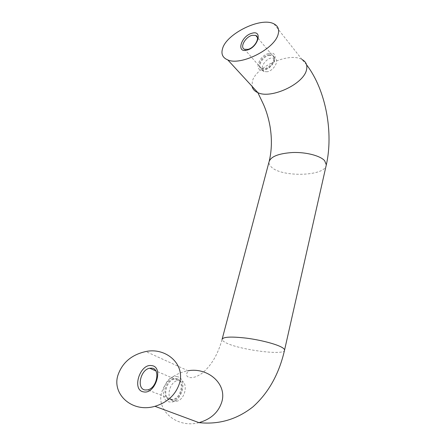 <?xml version="1.0" encoding="UTF-8"?>
<svg xmlns="http://www.w3.org/2000/svg" width="446" height="446" viewBox="0 0 446 446"><rect width="100%" height="100%" fill="white"/><g stroke="black" fill="none" stroke-linecap="round" stroke-linejoin="round"><path stroke-width="0.33" stroke-dasharray="2.23 1.67" d="M267.327 71.75L264.043 71.577C258.964 69.749 264.517 59.312 271.213 58.019L274.714 58.214C279.67 60.11 273.989 70.579 267.327 71.75M269.027 55.421L272.534 55.605C277.49 57.484 271.776 67.993 265.102 69.191L261.813 69.03C256.734 67.212 262.32 56.742 269.027 55.421M268.893 53.425C279.887 50.303 275.026 67.881 264.166 69.977C253.289 72.72 258.334 55.599 268.893 53.425M268.503 54.797L272.01 54.975C276.966 56.848 271.246 67.368 264.567 68.573L261.278 68.416C256.199 66.599 261.791 56.124 268.503 54.797M174.118 401.35C165.265 400.291 168.906 381.586 178.01 380.455L180.039 380.399C188.77 381.001 185.798 399.722 176.544 401.272L174.118 401.35M176.828 379.011C185.575 379.602 182.542 398.406 173.265 399.978L170.829 400.062C161.965 399.014 165.672 380.215 174.793 379.067L176.828 379.011M176.649 376.586C188.881 377.506 181.394 404.583 169.424 401.902C157.405 400.274 165.065 374.272 176.649 376.586M176.053 378.676C184.8 379.262 181.756 398.088 172.474 399.666L170.037 399.75C161.168 398.702 164.892 379.886 174.018 378.732L176.053 378.676M326.31 164.858C325.915 176.616 280.618 177.508 271.129 166.754C269.54 165.215 268.827 163.637 268.994 162.021L269.295 160.861M306.592 64.837L302.048 59.524C288.869 51.786 255.43 67.184 252.347 81.428L252.057 86.318M198.955 422.641C176.382 428.734 155.615 409.618 161.887 391.739C165.845 380.377 174.564 373.386 188.034 370.765L145.881 351.526M284.581 350.01C285.63 356.142 236.915 349.458 225.096 342.311C223.151 341.251 222.136 340.304 222.063 339.473C217.871 354.576 211.181 365.854 201.993 373.313C192.304 380.131 186.255 377.712 186.461 374.216L188.034 370.765M274.714 58.214L272.534 55.605M272.01 54.975L257.364 37.425M176.544 401.272L173.265 399.978M172.474 399.666L147.643 389.882M174.018 378.732L155.754 370.849M178.01 380.455L174.793 379.067M261.278 68.416L244.575 49.305M264.043 71.577L261.813 69.03M302.048 59.524L273.928 23.85"/><path stroke-width="0.67" d="M222.537 48.703C220.943 54.078 222.688 57.813 227.778 59.915C240.539 66.03 274.836 49.105 278.187 34.108C279.402 29.352 277.986 25.935 273.928 23.85C260.676 16.625 226.161 34.03 222.537 48.703M118.274 374.272C122.795 362.185 131.999 354.603 145.881 351.526C165.845 347.222 185.464 364.025 179.459 383.393C175.674 394.777 167.506 402.415 154.957 406.306C131.47 413.202 111.099 393.277 118.274 374.272M252.135 35.323L255.681 35.401C260.654 37.157 254.666 47.967 247.898 49.372L244.575 49.305C239.485 47.611 245.333 36.851 252.135 35.323M251.996 33.249C263.168 29.765 257.911 47.7 246.894 50.142C235.845 53.23 241.286 35.764 251.996 33.249M151.757 368.151C160.61 368.641 157.092 388.143 147.643 389.882L145.167 389.994C136.208 389.007 140.423 369.539 149.689 368.234L151.757 368.151M151.568 365.614C163.955 366.4 155.71 394.52 143.629 391.889C131.486 390.339 139.882 363.378 151.568 365.614M188.034 370.765C207.412 367.136 227.059 383.454 221.918 401.545C218.663 412.171 211.003 419.207 198.955 422.641C218.914 424.726 236.91 419.457 252.938 406.847C268.592 392.792 279.14 373.848 284.581 350.01C284.531 349.29 283.734 348.465 282.195 347.534C276.632 344.161 260.737 339.997 246.382 338.146C230.956 336.395 222.849 336.836 222.063 339.473L268.994 162.021C270.521 156.618 278.455 153.446 292.799 152.504C306.067 152.053 320.156 155.671 324.638 160.694L326.31 164.858C333.469 133.51 326.327 90.527 306.592 64.837M252.057 86.318C252.676 89.15 254.621 91.263 257.894 92.662C270.689 99.218 303.72 84.266 306.53 69.771C307.578 65.183 306.084 61.765 302.048 59.524M227.778 59.915L257.894 92.662C259.388 96.096 263.597 104.258 264.679 107.257C266.992 113.089 268.771 119.439 270.02 126.302C272.054 138.634 271.809 150.151 269.295 160.861M257.364 37.425L255.681 35.401M155.754 370.849L149.689 368.234M154.957 406.306L198.955 422.641M284.581 350.01L326.31 164.858"/></g></svg>
